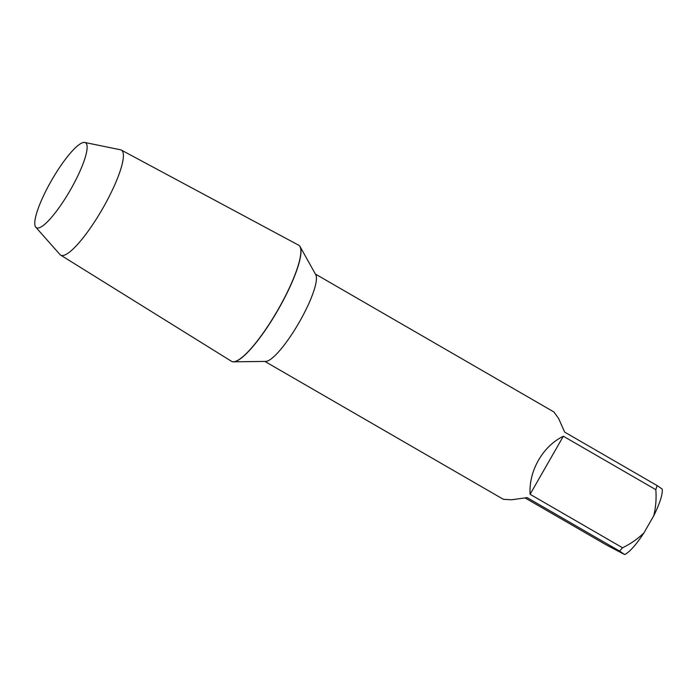 <?xml version="1.0" encoding="UTF-8"?>
<svg xmlns="http://www.w3.org/2000/svg" width="697" height="697" viewBox="0 0 697 697"><rect width="100%" height="100%" fill="white"/><g stroke="black" fill="none" stroke-linecap="round" stroke-linejoin="round"><path stroke-width="1.05" d="M84.799 142.467L120.529 149.794A60.648 13.025 120 0 1 121.182 150.012A60.648 13.025 120 0 1 121.33 150.082A60.648 13.025 120 0 1 102.72 208.464A60.648 13.025 120 0 1 60.918 255.25A60.648 13.025 120 0 1 60.613 255.085A60.648 13.025 120 0 1 59.968 254.536L35.791 227.231A49.078 10.542 120 0 1 51.822 179.948A49.078 10.542 120 0 1 84.799 142.467A49.078 10.542 120 0 1 85.339 142.641A49.078 10.542 120 0 1 70.545 189.689A49.078 10.542 120 0 1 36.558 227.806A49.078 10.542 120 0 1 35.791 227.231M298.421 245.074A67.069 14.402 120 0 1 298.586 245.152A67.069 14.402 120 0 1 298.673 245.205A67.069 14.402 120 0 1 277.885 309.912A67.069 14.402 120 0 1 231.77 361.455A67.069 14.402 120 0 1 231.526 361.325A67.069 14.402 120 0 1 231.439 361.273L60.613 255.085M298.725 245.231A67.069 14.402 120 0 1 298.778 245.266A67.069 14.402 120 0 1 277.998 309.973A67.069 14.402 120 0 1 231.883 361.516A67.069 14.402 120 0 1 231.639 361.386A67.069 14.402 120 0 1 231.578 361.36A67.069 14.402 -60 0 0 233.486 361.83A67.069 14.402 -60 0 0 278.321 309.416A67.069 14.402 -60 0 0 300.093 246.651A67.069 14.402 -60 0 0 298.725 245.231M233.486 361.83L265.67 361.412A50.454 10.838 -60 0 0 299.396 321.979A50.454 10.838 -60 0 0 315.776 274.749L300.093 246.651M264.877 361.421L503.356 499.305L511.537 499.775L527.115 497.632L619.572 551.092A50.454 10.838 -60 0 0 622.543 547.755L530.095 494.295C529.476 482.655 532.264 471.285 538.467 460.203C544.888 449.251 553.183 441.262 563.35 436.226L655.807 489.677A50.454 10.838 -60 0 0 657.097 485.565L564.648 432.105L558.654 418.548L553.871 411.944L315.384 274.052M619.572 551.092L624.625 554.533L606.486 545.01L525.146 497.972M624.625 554.533A39.015 8.381 -60 0 0 643.976 532.813C637.642 538.981 630.497 543.956 622.543 547.755M655.807 489.677C656.539 498.416 655.842 507.128 653.725 515.797A39.015 8.381 -60 0 0 662.15 489.006L657.097 485.565M653.725 515.797L643.976 532.813M530.095 494.295L563.35 436.226M121.33 150.082L298.586 245.152"/></g></svg>
